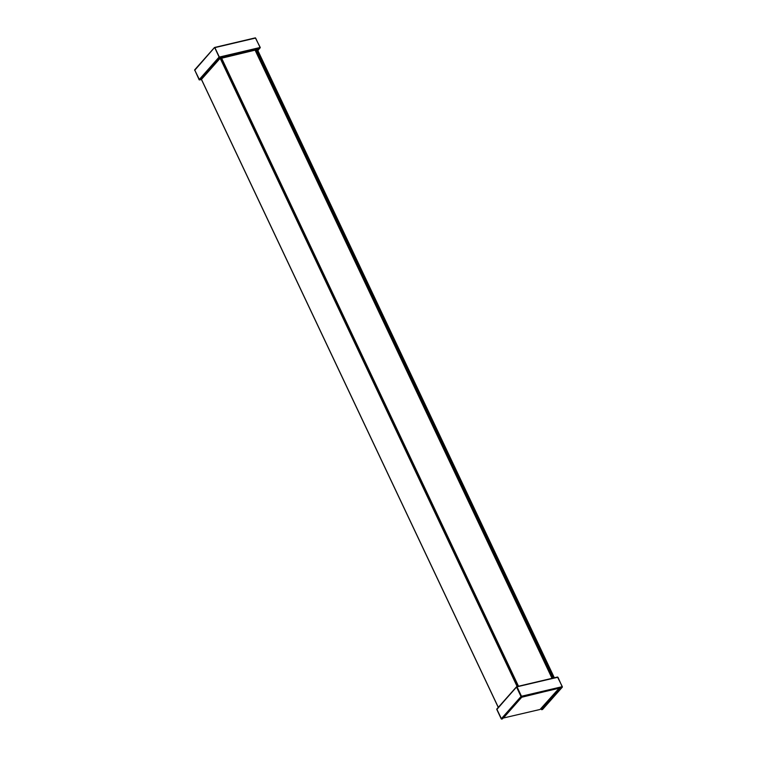 <?xml version="1.0" encoding="UTF-8"?>
<svg xmlns="http://www.w3.org/2000/svg" width="757" height="757" viewBox="0 0 757 757"><rect width="100%" height="100%" fill="white"/><g stroke="black" fill="none" stroke-linecap="round" stroke-linejoin="round"><path stroke-width="1.14" d="M496.819 709.517L516.501 686.873M516.851 686.618L557.512 677.032L562.328 686.665M521.649 697.206L502.336 718.961L521.488 696.251L521.005 696.516L521.488 696.771L562.224 687.195L542.286 709.564M542.637 709.309L560.521 687.924M559.101 688.255L540.053 709.47L503.367 718.024L521.876 697.083M219.36 58.1L200.094 79.797L199.318 79.892M194.672 70.335L214.628 47.426L219.341 57.589L218.868 57.324L199.044 79.75L200.227 79.722L220.457 57.579L219.17 58.27M220.382 57.617L222.492 57.125L220.457 57.579M255.213 49.669L223.078 57.447M256.245 49.196L258.421 48.656L254.759 50.047L219.644 58.1L200.463 79.759L201.315 79.561L220.06 58.393M214.363 47.691L194.644 69.881L199.564 79.92L219.341 57.589L260.086 48.013L260.086 47.492L257.853 50.539M214.714 47.436L255.364 37.85L214.43 47.549L194.644 69.881L199.167 79.778M257.872 50.587L260.276 47.511L255.364 37.85L260.181 47.483M257.588 49.981L258.222 48.798L254.759 50.047M221.64 58.213L255.951 49.934M221.12 57.513L518.318 686.239M518.413 686.221L221.214 57.494M517.684 686.391L220.486 57.664M219.975 57.863L517.145 686.523M498.314 707.341L201.476 79.381M255.838 49.432L552.998 678.092M553.547 677.969L256.349 49.233M256.983 49.082L554.181 677.818M554.275 677.789L257.077 49.063M255.336 50.284L552.194 678.281L255.336 50.284M255.175 50.331L552.023 678.319M496.762 709.394L516.539 687.063L521.005 696.516L501.219 718.847L496.762 709.394M557.758 677.231L562.224 686.675L521.488 696.251L517.022 686.807L557.758 677.231M560.473 687.905L522.292 696.885M522.434 696.847L521.469 697.358M560.331 687.962L541.331 709.423L540.99 708.703M256.311 49.148L255.033 49.839M257.702 50.227L258.837 48.94M219.35 57.068L214.884 47.625L255.62 38.049L260.086 47.492L219.35 57.068M518.488 686.202L221.29 57.475M498.257 707.398L201.419 79.438M257.143 49.044L554.342 677.78M540.933 708.76L541.738 709.725L542.57 709.451L562.356 687.119L557.956 677.25L516.567 686.731L496.781 709.063L501.636 719.15L521.601 697.282L560.492 687.735"/></g></svg>
